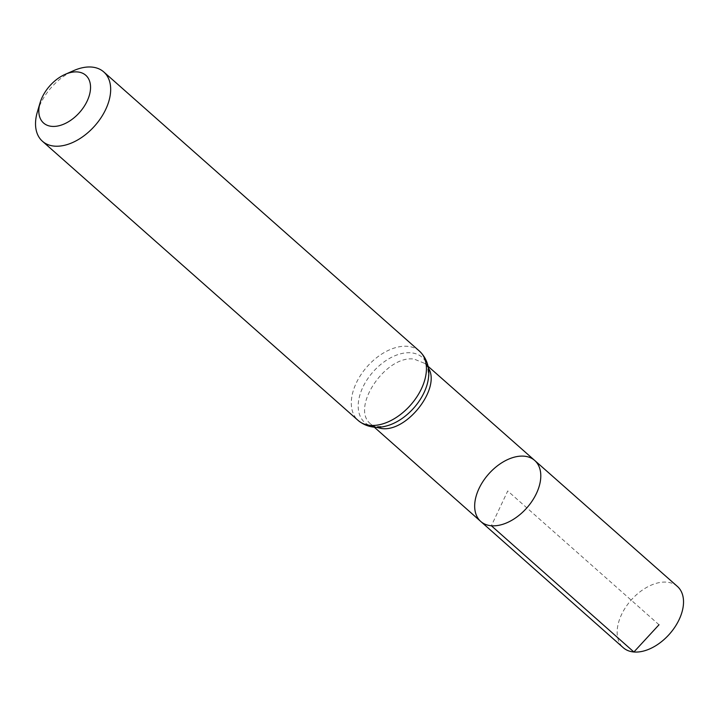 <?xml version="1.0" encoding="UTF-8"?>
<svg xmlns="http://www.w3.org/2000/svg" width="719" height="719" viewBox="0 0 719 719"><rect width="100%" height="100%" fill="white"/><g stroke="black" fill="none" stroke-linecap="round" stroke-linejoin="round"><path stroke-width="0.54" stroke-dasharray="3.6 2.7" d="M428.362 367.966L424.74 363.41L414.198 359.114C385.636 354.575 349.713 408.644 370.986 424.192L375.992 427.239M480.75 521.464A40.722 25.516 131.5 0 1 488.614 474.064A40.722 25.516 131.5 0 1 534.702 460.457M37.406 111.769A46.277 28.994 131.5 0 1 73.868 70.543M677.406 586.443A40.875 25.614 -48.5 0 0 666.765 582.156A40.875 25.614 -48.5 0 0 625.746 607.133A40.875 25.614 -48.5 0 0 623.247 647.684M659.017 624.757L507.731 490.969L491.365 525.76M425.154 363.742C427.005 363.293 428.12 367.921 428.506 377.628A43.437 27.223 -48.5 0 0 410.926 352.795A43.437 27.223 -48.5 0 0 360.605 392.745A43.437 27.223 -48.5 0 0 385.555 426.196C375.875 426.996 371.148 426.457 371.363 424.57M419.519 351.187A46.277 28.994 -48.5 0 0 407.466 346.315A46.277 28.994 -48.5 0 0 361.028 374.599A46.277 28.994 -48.5 0 0 358.215 420.516M370.959 424.219L374.257 427.14M424.758 363.383L428.066 366.304"/><path stroke-width="1.08" d="M375.992 427.239L381.546 428.506C406.927 432.461 441.358 387.936 428.362 367.966M491.365 525.76A40.722 25.516 131.5 0 1 480.75 521.464A40.722 25.516 -48.5 0 0 526.847 507.875A40.722 25.516 -48.5 0 0 534.702 460.457A40.722 25.516 131.5 0 1 532.24 500.864A40.722 25.516 131.5 0 1 491.365 525.76L633.897 651.998L659.017 624.757M51.876 126.373A31.852 19.961 131.5 0 1 40.111 102.709A31.852 19.961 131.5 0 1 65.204 74.336A31.852 19.961 131.5 0 1 89.614 94.297A31.852 19.961 131.5 0 1 51.876 126.373M65.204 74.336L73.868 70.543A46.277 28.994 131.5 0 1 103.761 71.936A46.277 28.994 131.5 0 1 100.939 117.853A46.277 28.994 131.5 0 1 54.5 146.137A46.277 28.994 131.5 0 1 42.448 141.266A46.277 28.994 131.5 0 1 37.406 111.769L40.111 102.709M524.106 456.179A40.722 25.516 -48.5 0 0 483.24 481.056A40.722 25.516 -48.5 0 0 480.75 521.464L623.247 647.684A40.875 25.614 -48.5 0 0 669.524 634.041A40.875 25.614 -48.5 0 0 677.406 586.443L534.702 460.457A40.722 25.516 -48.5 0 0 524.106 456.179M385.555 426.196A43.437 27.223 -48.5 0 0 428.506 377.628C429.405 371.363 428.928 360.201 419.519 351.187A46.277 28.994 -48.5 0 1 416.705 397.095A46.277 28.994 -48.5 0 1 370.258 425.378A46.277 28.994 -48.5 0 1 358.215 420.516C368.308 428.749 379.452 427.85 385.555 426.196M374.257 427.14L480.75 521.464M428.066 366.304L534.702 460.457M42.448 141.266L358.215 420.516M103.761 71.936L419.519 351.187"/></g></svg>
